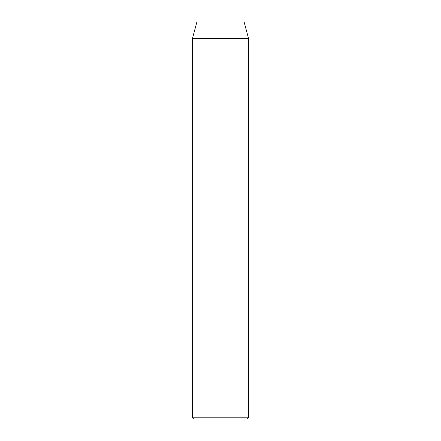 <?xml version="1.0" encoding="UTF-8"?>
<svg xmlns="http://www.w3.org/2000/svg" width="441" height="441" viewBox="0 0 441 441"><rect width="100%" height="100%" fill="white"/><g stroke="black" fill="none" stroke-linecap="round" stroke-linejoin="round"><path stroke-width="0.66" d="M192.485 417.781L193.649 418.95L247.351 418.95L248.515 417.781L192.485 417.781L248.515 417.781L248.515 38.395L244.138 22.05L196.862 22.05L192.485 38.395L248.515 38.395L192.485 38.395L192.485 417.781L192.485 38.395L196.862 22.05L244.138 22.05L248.515 38.395L248.515 417.781L247.351 418.95L193.649 418.95L192.485 417.781"/></g></svg>
